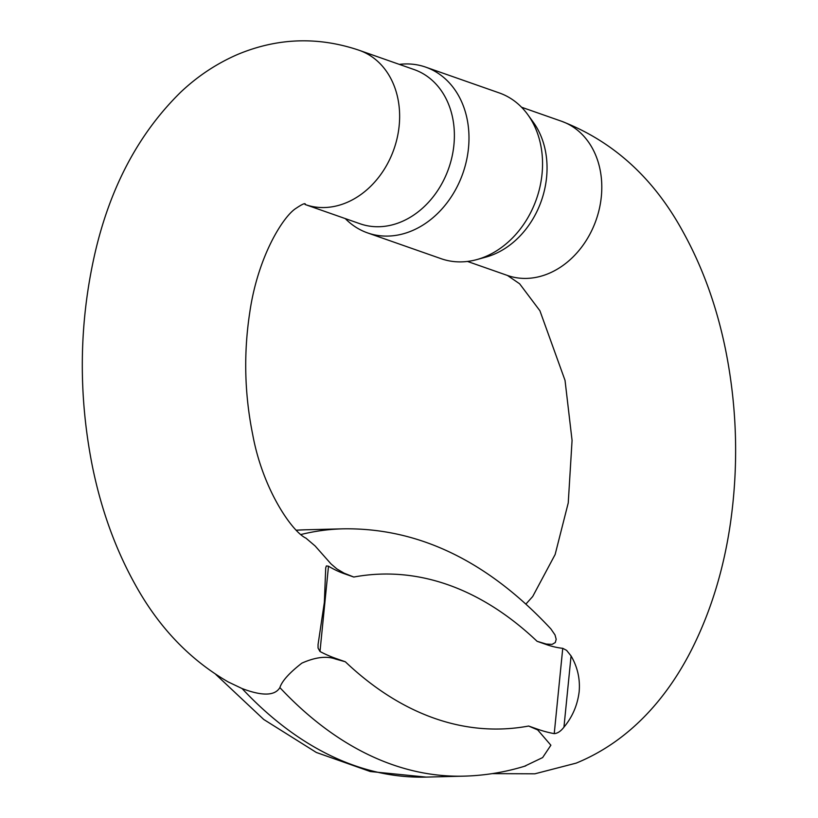 <?xml version="1.0" encoding="UTF-8"?>
<svg xmlns="http://www.w3.org/2000/svg" width="818" height="818" viewBox="0 0 818 818"><rect width="100%" height="100%" fill="white"/><g stroke="black" fill="none" stroke-linecap="round" stroke-linejoin="round"><path stroke-width="1.23" d="M524.369 766.313L542.631 757.58L550.882 745.229L537.702 729.922L528.632 726.036L538.06 729.349A293.314 168.661 88.6 0 0 554.236 733.634L562.753 648.326A206.831 118.927 -91.4 0 1 546.516 644.604L537.089 641.302L546.281 644.052L552.078 644.38L555.299 642.539L556.179 639.277L555.013 634.911L550.851 628.878C487.559 560.933 418.243 527.579 342.895 528.837L305.094 529.798A582.723 335.073 88.6 0 0 296.361 530.217M344.112 573.173L353.785 577.038L344.358 573.735A81.708 65.317 -70.7 0 0 344.112 573.173L336.904 568.939L331.004 563.899L315.124 545.964L305.922 538.132C292.415 531.945 262.864 489.921 252.742 434.767C244.531 394.296 243.519 353.652 249.705 312.844C257.762 256.341 283.325 216.167 296.075 208.293C302.599 203.897 305.676 202.659 305.308 204.582A81.708 65.317 109.3 0 1 305.053 204.49M345.329 661.772L335.544 659.042A81.708 65.317 -70.7 0 0 335.901 658.47L345.329 661.772A536.506 308.498 88.6 0 0 528.632 726.036M562.753 648.326L566.577 650.341L571.066 655.924C577.539 667.018 580.238 678.94 579.164 691.691C577.508 705.106 572.436 716.936 563.95 727.161C560.8 731.251 557.559 733.409 554.236 733.634M525.718 765.893C505.452 772.182 484.849 775.597 463.918 776.149A582.723 335.073 -91.4 0 1 279.879 687.601C282.005 681.036 289.337 672.887 301.873 663.132C315.37 657.151 326.597 655.78 335.544 659.042M335.901 658.47A293.314 168.661 -91.4 0 1 319.991 651.506L318.059 648.06L318.059 644.523L324.357 602.355L325.728 567.753L326.382 565.944L328.499 566.199A206.831 118.927 88.6 0 0 344.358 573.735M227.977 681.823L242.077 688.551A582.723 335.073 88.6 0 0 426.117 777.1L370.319 771.538L316.331 752.458L263.754 719.482L215.829 674.472M279.879 687.601C274.899 695.893 262.302 696.21 242.077 688.551M360.063 223.774A81.708 65.317 -70.7 0 0 448.724 168.283A81.708 65.317 -70.7 0 0 414.123 69.571L359.378 50.368A81.708 65.317 109.3 0 1 397.272 137.547A81.708 65.317 109.3 0 1 324.347 207.537A81.708 65.317 109.3 0 1 305.308 204.582L360.063 223.774M367.579 232.905L441.147 258.703A87.833 70.215 -70.7 0 0 476.863 259.582L485.943 257.087A81.708 65.317 -70.7 0 0 541.383 200.768A81.708 65.317 -70.7 0 0 533.244 122.158L527.712 114.54A87.833 70.215 -70.7 0 0 499.266 92.925L425.697 67.127A87.833 70.215 109.3 0 1 462.896 173.252A87.833 70.215 109.3 0 1 367.579 232.905A87.833 70.215 109.3 0 1 345.288 218.6M476.863 259.582A87.833 70.215 -70.7 0 0 536.465 199.04A87.833 70.215 -70.7 0 0 527.712 114.54M399.358 64.387A87.833 70.215 109.3 0 1 425.697 67.127M537.702 729.922A81.708 65.317 -70.7 0 0 538.06 729.349M546.516 644.604A81.708 65.317 -70.7 0 0 546.281 644.052M561.066 121.084A81.708 65.317 109.3 0 1 561.537 121.248A81.708 65.317 109.3 0 1 599.43 208.426A81.708 65.317 109.3 0 1 526.506 278.406A81.708 65.317 109.3 0 1 507.467 275.461L519.614 283.774L539.911 310.748L565.034 380.39L572.068 440.401L568.244 502.906L555.146 554.481L532.702 596.506L525.994 603.97M358.908 50.215A81.708 65.317 109.3 0 1 359.378 50.368L357.803 49.826C317.22 36.442 277.2 37.965 237.741 54.407C216.709 63.518 197.7 76.105 180.717 92.168C138.539 133.549 109.857 187.69 94.653 254.613C78.957 324.388 78.221 395.043 92.444 466.577C101.258 509.716 115.399 548.847 134.878 583.991C158.528 627.099 189.807 659.84 228.723 682.232M537.089 641.302A536.506 308.498 88.6 0 0 353.785 577.038M328.499 566.199L319.991 651.506M301.004 534.502A582.723 335.073 -91.4 0 1 342.895 528.837M571.066 655.924L563.95 727.161M492.231 773.624L534.87 773.808L576.179 763.122C631.22 740.617 668.909 695.515 692.938 646.997C711.374 609.707 723.869 568.449 730.433 523.234C738.695 465.207 737.1 407.497 725.638 350.084C716.926 307.067 702.907 267.987 683.592 232.864C654.328 178.682 613.643 141.473 561.537 121.248L521.547 107.23M467.487 261.443L507.467 275.461M296.341 530.187L305.094 529.798M463.918 776.149L426.117 777.1"/></g></svg>
